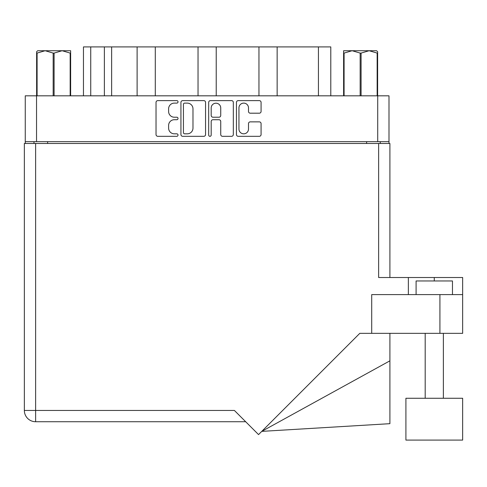 <?xml version="1.0" encoding="UTF-8"?>
<svg xmlns="http://www.w3.org/2000/svg" width="487" height="487" viewBox="0 0 487 487"><rect width="100%" height="100%" fill="white"/><g stroke="black" fill="none" stroke-linecap="round" stroke-linejoin="round"><path stroke-width="0.73" d="M238.947 129.043A4.773 4.773 0 0 0 243.719 133.822A4.773 4.773 0 0 0 248.498 129.043L248.498 123.643A1.784 1.784 0 0 1 250.281 121.86L259.297 121.86A1.784 1.784 0 0 1 261.081 123.643L261.081 134.534A1.784 1.784 0 0 1 259.297 136.317L238.234 136.317A1.784 1.784 0 0 1 236.445 134.534L236.445 102.398A1.784 1.784 0 0 1 238.234 100.614L259.297 100.614A1.784 1.784 0 0 1 261.081 102.398L261.081 111.413A1.784 1.784 0 0 1 259.297 113.197L250.281 113.197A1.784 1.784 0 0 1 248.498 111.413L248.498 107.889A4.773 4.773 0 0 0 243.719 103.116A4.773 4.773 0 0 0 238.947 107.889L238.947 129.043M209.94 136.317A1.248 1.248 0 0 0 211.188 135.069L211.188 121.5A1.784 1.784 0 0 1 212.971 119.717L218.955 119.717A1.784 1.784 0 0 1 220.739 121.5L220.739 134.534A1.784 1.784 0 0 0 222.522 136.317L231.538 136.317A1.784 1.784 0 0 0 233.322 134.534L233.322 102.398A1.784 1.784 0 0 0 231.538 100.614L210.475 100.614A1.784 1.784 0 0 0 208.686 102.398L208.686 135.069A1.248 1.248 0 0 0 209.94 136.317M205.563 134.534L205.563 102.398A1.784 1.784 0 0 0 203.779 100.614L182.716 100.614A1.784 1.784 0 0 0 180.927 102.398L180.927 134.534A1.784 1.784 0 0 0 182.716 136.317L203.779 136.317A1.784 1.784 0 0 0 205.563 134.534M388.991 141.656L25.257 141.656L25.257 95.823L388.991 95.823L388.991 143.47M174.322 103.116L176.781 103.116A1.248 1.248 0 0 0 178.029 101.862A1.248 1.248 0 0 0 176.781 100.614L157.812 100.614A1.784 1.784 0 0 0 156.029 102.398L156.029 134.534A1.784 1.784 0 0 0 157.812 136.317L176.781 136.317A1.248 1.248 0 0 0 178.029 135.069A1.248 1.248 0 0 0 176.781 133.822L174.322 133.822A5.71 5.71 0 0 1 168.612 128.105L168.612 125.427A5.71 5.71 0 0 1 174.322 119.717L176.781 119.717A1.248 1.248 0 0 0 178.029 118.469A1.248 1.248 0 0 0 176.781 117.215L174.322 117.215A5.71 5.71 0 0 1 168.612 111.505L168.612 108.826A5.71 5.71 0 0 1 174.322 103.116M258.956 95.823L258.956 46.904L216.222 46.904L216.222 95.823M137.109 95.823L137.109 46.904L111.645 46.904L111.645 95.823M198.032 95.823L198.032 46.904L155.292 46.904L155.292 95.823M25.257 141.656L25.257 143.47M33.987 143.47L33.987 141.656M380.262 141.656L380.262 143.47L380.262 141.656M83.46 95.823L83.46 46.904L111.645 46.904M318.431 95.823L318.431 46.904L277.146 46.904L277.146 95.823M318.431 46.904L330.795 46.904L330.795 95.823M155.292 46.904L137.109 46.904M216.222 46.904L198.032 46.904M277.146 46.904L258.956 46.904M184.676 103.116A1.248 1.248 0 0 0 183.429 104.364L183.429 132.567A1.248 1.248 0 0 0 184.676 133.822L187.27 133.822A5.71 5.71 0 0 0 192.98 128.105L192.98 108.826A5.71 5.71 0 0 0 187.27 103.116L184.676 103.116M220.739 107.98A4.773 4.773 0 0 0 215.96 103.201A4.773 4.773 0 0 0 211.188 107.98L211.188 115.431A1.784 1.784 0 0 0 212.971 117.215L218.955 117.215A1.784 1.784 0 0 0 220.739 115.431L220.739 107.98M416.093 294.605L416.093 280.962L452.466 280.962L452.466 294.605M408.362 294.605L408.362 277.511L378.63 277.511L378.63 143.47L24.35 143.47L24.35 410.456A11.274 11.274 0 0 0 35.624 421.73L245.685 421.73L35.624 421.73L35.624 410.456L234.405 410.456L258.542 434.593L359.79 333.345L439.919 333.345L439.919 294.605L462.65 294.605L462.65 333.345L439.919 333.345M462.65 398.269L405.908 398.269L405.908 440.096L462.65 440.096L462.65 398.269M371.715 333.345L371.715 294.605L439.919 294.605M378.63 143.47L389.904 143.47L389.904 277.511L389.904 143.47M462.65 294.605L462.65 277.511L408.362 277.511M389.904 360.83L389.904 423.678L261.756 431.372L389.904 360.83L389.904 333.345M24.35 410.456A11.274 11.274 0 0 0 35.624 421.73A11.274 11.274 0 0 1 24.35 410.456L35.624 410.456L35.624 143.47M37.688 50.721L36.628 51.719L36.628 53.083L36.628 51.719L37.688 50.721L45.127 50.721L37.097 53.083L37.097 95.823M36.628 95.823L36.628 53.083L37.097 53.083M70.165 95.823L70.165 53.083L62.135 50.721L70.633 50.721L70.633 95.823M70.165 53.083L70.633 53.083M53.162 95.823L53.162 53.083L45.127 50.721L62.135 50.721L54.1 53.083L54.1 95.823M53.162 53.083L54.1 53.083M45.127 50.721L62.726 50.721M377.626 51.719L376.567 50.721L377.626 51.719L377.626 95.823M377.157 95.823L377.157 53.083L369.128 50.721L376.567 50.721M377.157 53.083L377.626 53.083M360.149 95.823L360.149 53.083L352.119 50.721L369.128 50.721L361.092 53.083L361.092 95.823M360.149 53.083L361.092 53.083M343.615 95.823L343.615 50.721L352.119 50.721L344.09 53.083L344.09 95.823M343.615 53.083L344.09 53.083M349.709 50.721L352.119 50.721M369.128 50.721L369.797 50.721M36.537 95.823L36.537 141.656M377.717 141.656L377.717 95.823M366.626 143.47L366.626 141.656M47.629 141.656L47.629 143.47M90.734 46.904L90.734 95.823M104.37 95.823L104.37 46.904M434.276 280.962L434.276 277.511M443.371 398.269L443.371 333.345M425.188 398.269L425.188 333.345"/></g></svg>
